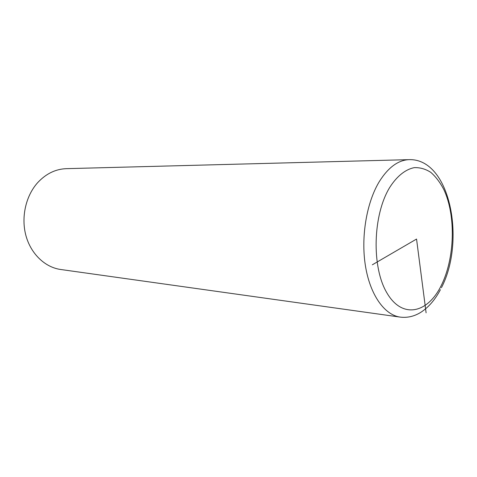 <?xml version="1.0" encoding="UTF-8"?>
<svg xmlns="http://www.w3.org/2000/svg" width="477" height="477" viewBox="0 0 477 477"><rect width="100%" height="100%" fill="white"/><g stroke="black" fill="none" stroke-linecap="round" stroke-linejoin="round"><path stroke-width="0.72" d="M441.422 287.709C465.749 241.326 450.55 158.543 409.23 159.64L66.416 168.661C55.6 169.043 46.036 173.694 37.713 182.608C25.776 195.826 20.928 217.303 25.937 235.644C30.945 253.997 45.071 267.305 60.591 269.481L400.131 317.098C407.209 317.986 414 316.46 420.511 312.518C428.4 307.492 435.03 299.884 440.408 289.694M372.328 264.807L416.546 239.055L426.104 312.829M409.23 159.64C398.325 160.028 388.397 167.266 379.448 181.367C366.598 202.314 360.737 236.986 365.454 265.993C370.17 295.036 384.528 314.963 400.131 317.098M440.957 286.099C454.849 258.939 456.191 215.854 443.819 189.548C440.104 182.423 435.769 176.699 430.814 172.376C425.579 168.995 420.064 167.415 414.263 167.648C405.516 169.347 396.93 176.126 389.745 187.395C372.787 214.936 371.464 267.084 386.895 292.89C402.069 319.107 427.285 313.55 440.957 286.099"/></g></svg>
